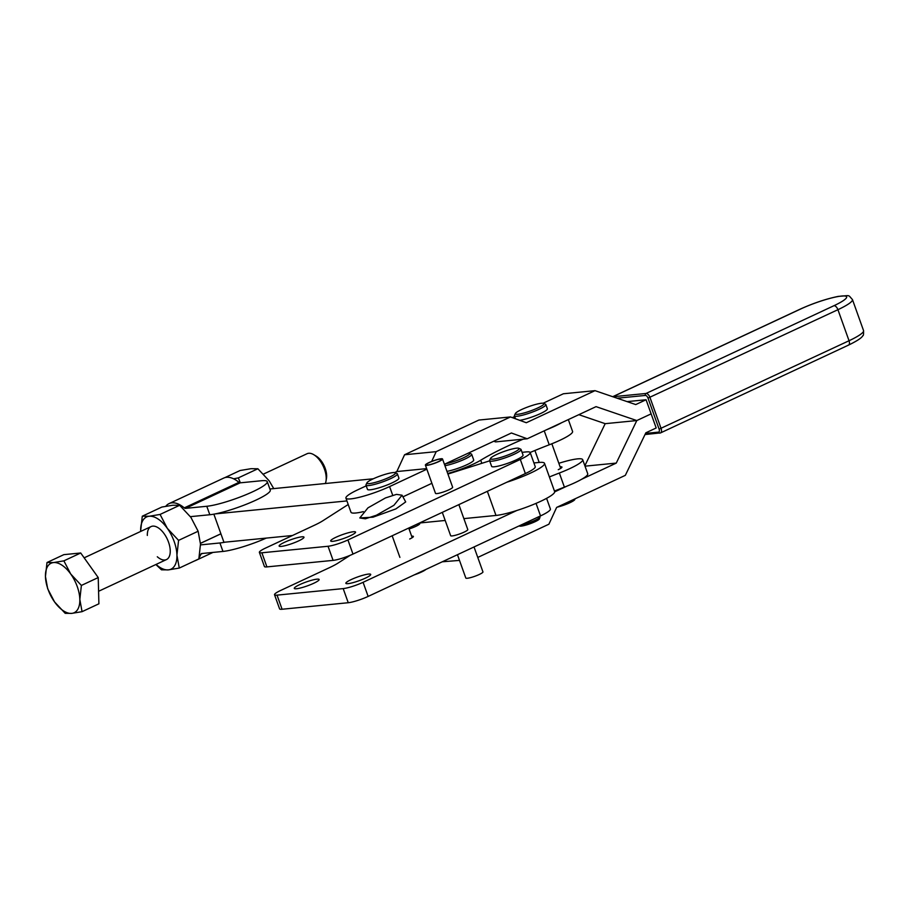 <?xml version="1.0" encoding="UTF-8"?>
<svg xmlns="http://www.w3.org/2000/svg" width="909" height="909" viewBox="0 0 909 909"><rect width="100%" height="100%" fill="white"/><g stroke="black" fill="none" stroke-linecap="round" stroke-linejoin="round"><path stroke-width="1.36" d="M157.291 556.763A18.203 9.374 -115 0 0 170.244 550.706A18.203 9.374 -115 0 0 170.028 548.15A18.203 9.374 -115 0 0 162.109 531.186A18.203 9.374 -115 0 0 147.326 535.435M194.617 560.91A31.406 16.169 -115 0 0 195.64 560.512A31.406 16.169 -115 0 0 196.605 559.989M199.139 557.558A31.406 16.169 -115 0 0 200.878 554.217L202.514 553.456M233.602 478.816L238.317 477.895L257.883 468.76L250.986 468.703L240.09 470.51L224.762 477.679M238.317 477.895L240.362 482.815M257.883 468.76L269.132 480.793L273.768 488.599M156.064 564.432A28.827 14.839 -115 0 0 168.392 569.886A28.827 14.839 -115 0 0 176.925 555.16A28.827 14.839 -115 0 0 167.324 528.345A28.827 14.839 -115 0 0 149.19 516.255A28.827 14.839 -115 0 0 140.645 530.97A28.827 14.839 -115 0 0 140.656 531.447M179.641 505.302L172.755 505.245L161.859 507.052L142.293 516.198L149.19 516.255L160.075 514.437L167.324 528.345L178.573 540.378L198.139 531.242L190.89 517.335L179.641 505.302L160.075 514.437M198.139 531.242L200.491 544.15L198.844 558.933L179.278 568.068L176.925 555.16L178.573 540.378M179.278 568.068L168.392 569.886L161.495 569.829L155.871 564.523M140.645 530.97L142.293 516.198M190.401 516.653L209.82 514.744A35.19 5.386 -19.7 0 0 247.862 503.643A35.19 5.386 -19.7 0 0 270.28 490.11L267.257 481.645A35.19 5.386 160.3 0 0 261.451 480.736L240.158 482.838A3.034 1.557 65 0 1 238.953 482.349A31.406 16.169 -115 0 0 223.739 478.077L169.063 503.609A31.406 16.169 -115 0 0 165.779 506.279M267.257 481.645A35.19 5.386 160.3 0 1 244.828 495.178A35.19 5.386 160.3 0 1 206.786 506.279L185.481 508.37L240.158 482.838M238.953 482.349L184.288 507.881A3.034 1.557 -115 0 0 185.481 508.37M184.288 507.881A31.406 16.169 -115 0 0 169.063 503.609M266.292 538.094A35.19 5.386 160.3 0 1 222.955 551.433L201.65 553.536A3.034 1.557 -115 0 0 201.378 553.615A3.034 1.557 -115 0 0 200.878 554.217M225.33 542.128A35.19 5.386 160.3 0 1 219.921 542.968L200.503 544.889M325.32 483.52A18.203 9.374 -115 0 0 326.013 481.031L326.479 478.225A15.283 7.863 -115 0 0 326.649 475.566A15.283 7.863 -115 0 0 316.139 456.091L313.696 454.648A18.203 9.374 -115 0 0 307.049 453.727L263.508 474.066M326.013 481.031A18.203 9.374 -115 0 0 326.217 477.861A18.203 9.374 -115 0 0 313.696 454.648M47.677 588.748L54.551 601.917A27.304 14.055 65 0 1 45.45 576.522L47.677 588.748M54.551 601.917L65.198 613.325L71.731 613.382L82.06 611.666L79.822 599.429L81.39 585.43L70.732 574.022L63.869 560.853L53.54 562.569L47.007 562.512L45.45 576.522A27.304 14.055 65 0 1 53.54 562.569A27.304 14.055 65 0 1 70.732 574.022A27.304 14.055 -115 0 1 79.822 599.429A27.304 14.055 65 0 1 71.731 613.382A27.304 14.055 65 0 1 54.551 601.917M63.869 560.853L80.708 552.99L63.846 554.649L47.007 562.512M80.708 552.99L98.229 577.567L81.39 585.43M98.229 577.567L98.899 603.803L82.06 611.666M444.933 465.726A16.692 2.557 -19.7 0 0 462.442 460.159A16.692 2.557 -19.7 0 0 471.68 454.318L473.703 459.965A16.692 2.557 160.3 0 1 464.465 465.806A16.692 2.557 160.3 0 1 446.955 471.362M471.68 454.318A16.692 2.557 -19.7 0 0 471.362 454.011L469.453 453.137A15.169 2.318 -19.7 0 0 468.612 452.977M445.501 463.772A15.169 2.318 -19.7 0 0 462.386 458.272A15.169 2.318 -19.7 0 0 469.453 453.137M447.717 473.498A28.827 4.409 -19.7 0 0 480.725 460.227A106.194 16.248 160.3 0 1 523.186 439.172M546.604 429.73A31.099 4.761 -19.7 0 0 561.512 422.776M530.152 452.477A106.194 16.248 160.3 0 1 549.229 444.796A31.099 4.761 -19.7 0 0 572.579 431.445L568.33 419.583M560.126 466.896A9.101 1.398 160.3 0 1 561.967 467.09A9.101 1.398 160.3 0 1 558.262 469.669M558.842 463.295A31.099 4.761 160.3 0 1 582.68 459.67A31.099 4.761 160.3 0 1 559.342 473.021A106.194 16.248 -19.7 0 0 549.388 476.941M554.445 491.053A106.194 16.248 160.3 0 1 564.398 487.133A31.099 4.761 -19.7 0 0 587.737 473.782L582.68 459.67M365.338 578.169A13.203 2.023 160.3 0 1 352.794 582.703A13.203 2.023 160.3 0 1 345.863 583.317A13.203 2.023 160.3 0 1 351.226 579.567A13.203 2.023 160.3 0 1 363.77 575.033A13.203 2.023 160.3 0 1 370.713 574.42A13.203 2.023 160.3 0 1 365.338 578.169M313.764 583.26A13.203 2.023 160.3 0 1 301.231 587.793A13.203 2.023 160.3 0 1 294.289 588.407A13.203 2.023 160.3 0 1 299.663 584.646A13.203 2.023 160.3 0 1 312.196 580.112A13.203 2.023 160.3 0 1 319.139 579.499A13.203 2.023 160.3 0 1 313.764 583.26M418.958 523.266A10.01 1.534 160.3 0 1 419.81 523.561A10.01 1.534 160.3 0 1 415.731 526.402A10.01 1.534 160.3 0 1 409.073 528.993M284.494 542.309A13.203 2.023 -19.7 0 0 279.131 546.059A13.203 2.023 -19.7 0 0 286.062 545.445A13.203 2.023 -19.7 0 0 298.606 540.912A13.203 2.023 -19.7 0 0 303.981 537.162A13.203 2.023 -19.7 0 0 297.038 537.776A13.203 2.023 -19.7 0 0 284.494 542.309M336.069 537.219A13.203 2.023 -19.7 0 0 330.694 540.98A13.203 2.023 -19.7 0 0 337.637 540.366A13.203 2.023 -19.7 0 0 350.181 535.833A13.203 2.023 -19.7 0 0 355.555 532.083A13.203 2.023 -19.7 0 0 348.613 532.697A13.203 2.023 -19.7 0 0 336.069 537.219M521.232 524.913A11.828 1.807 -19.7 0 0 532.981 521.198A11.828 1.807 -19.7 0 0 540.003 517.096A11.828 1.807 -19.7 0 0 540.003 516.869L539.787 516.255M519.187 525.868L519.437 526.027A10.692 1.636 -19.7 0 0 520.675 526.175A10.692 1.636 -19.7 0 0 531.72 523.13A10.692 1.636 -19.7 0 0 539.435 518.869L540.003 517.096M474.021 546.968L482.952 571.897A9.101 1.398 160.3 0 1 479.248 574.488A9.101 1.398 160.3 0 1 470.601 577.613A9.101 1.398 160.3 0 1 465.817 578.033L457.454 554.706M442.297 512.358L450.648 535.696A9.101 1.398 -19.7 0 0 455.443 535.265A9.101 1.398 -19.7 0 0 464.09 532.14A9.101 1.398 -19.7 0 0 467.794 529.549L458.863 504.62M402.051 495.212L405.698 501.927L395.858 508.915L373.031 517.176L359.805 517.96L365.373 518.8L376.394 515.233L393.904 505.302L402.051 495.212L396.494 494.371L385.473 497.939L367.952 507.858L359.805 517.96M492.485 459.215A15.169 2.318 -19.7 0 0 509.994 454.159A15.169 2.318 -19.7 0 0 518.8 448.285A15.169 2.318 -19.7 0 0 517.13 448.126A15.169 2.318 -19.7 0 0 501.745 452.33A15.169 2.318 -19.7 0 0 490.576 458.386A15.169 2.318 -19.7 0 0 492.485 459.215M490.576 458.386L489.656 460.272A16.692 2.557 -19.7 0 0 489.599 460.704A16.692 2.557 -19.7 0 0 491.758 461.181A16.692 2.557 -19.7 0 0 509.869 456.091A16.692 2.557 -19.7 0 0 521.027 449.455A16.692 2.557 -19.7 0 0 520.698 449.16L518.8 448.285M489.599 460.704L491.621 466.351A16.692 2.557 -19.7 0 0 493.78 466.828A16.692 2.557 -19.7 0 0 511.881 461.738A16.692 2.557 -19.7 0 0 523.05 455.102L521.027 449.455M441.081 460.147L441.263 458.727A9.101 1.398 160.3 0 1 442.524 458.988A9.101 1.398 160.3 0 1 438.82 461.579A9.101 1.398 160.3 0 1 430.173 464.704A9.101 1.398 160.3 0 1 425.389 465.124A9.101 1.398 160.3 0 1 429.093 462.533A9.101 1.398 160.3 0 1 440.774 458.784L440.831 458.931M442.524 458.988L452.637 487.213A9.101 1.398 160.3 0 1 448.932 489.803A9.101 1.398 160.3 0 1 440.274 492.928A9.101 1.398 160.3 0 1 435.491 493.348L425.389 465.124M440.672 459.011A8.34 1.273 160.3 0 1 441.808 459.238A8.34 1.273 160.3 0 1 438.411 461.613A8.34 1.273 160.3 0 1 430.491 464.476A8.34 1.273 160.3 0 1 426.105 464.863A8.34 1.273 160.3 0 1 429.491 462.488A8.34 1.273 160.3 0 1 440.183 459.056L440.774 458.784M350.181 555.308L338.091 563.057A30.338 4.636 160.3 0 1 329.649 567.568L280.699 590.43A15.169 2.318 -19.7 0 0 274.529 594.736L279.586 608.848A15.169 2.318 -19.7 0 0 282.085 609.246L348.249 602.724A15.169 2.318 -19.7 0 0 368.145 596.418L540.525 515.903A24.27 3.716 -19.7 0 0 550.399 509.006L546.582 498.348M411.663 536.23A9.101 1.398 160.3 0 1 413.39 536.435A9.101 1.398 160.3 0 1 409.686 539.026M274.529 594.736A15.169 2.318 -19.7 0 0 277.029 595.134L343.193 588.6A15.169 2.318 -19.7 0 0 363.089 582.305L516.835 510.494M440.183 459.056L440.672 460.42M489.656 460.84L451.478 472.941A33.372 5.102 160.3 0 1 447.91 474.032M348.215 504.506L322.922 520.721A30.338 4.636 160.3 0 1 314.491 525.22L265.542 548.082A15.169 2.318 -19.7 0 0 259.372 552.399A15.169 2.318 -19.7 0 0 261.872 552.786L328.035 546.264A15.169 2.318 -19.7 0 0 347.931 539.957L520.312 459.454A24.27 3.716 -19.7 0 0 530.186 452.546A24.27 3.716 -19.7 0 0 526.186 451.921L522.05 452.33M259.372 552.399L264.417 566.512A15.169 2.318 -19.7 0 0 266.916 566.898L333.092 560.376A15.169 2.318 -19.7 0 0 352.976 554.081L525.368 473.566A24.27 3.716 -19.7 0 0 535.242 466.658L530.186 452.546M414.186 574.908A12.044 1.841 -19.7 0 0 421.412 572.056A12.044 1.841 -19.7 0 0 425.912 569.432M537.673 408.005A15.169 2.318 -19.7 0 0 543.627 403.369A15.169 2.318 -19.7 0 0 521.618 409.527A15.169 2.318 -19.7 0 0 515.414 413.481A15.169 2.318 -19.7 0 0 522.323 413.436A15.169 2.318 -19.7 0 0 537.673 408.005M515.414 413.481L514.494 415.356A16.692 2.557 -19.7 0 0 514.437 415.799A16.692 2.557 -19.7 0 0 523.164 415.038A16.692 2.557 -19.7 0 0 538.98 409.334A16.692 2.557 -19.7 0 0 545.854 404.55A16.692 2.557 -19.7 0 0 545.536 404.244L543.627 403.369M519.743 420.333A16.692 2.557 -19.7 0 0 540.491 413.572A16.692 2.557 -19.7 0 0 547.377 408.789L545.854 404.55M557.228 507.142A12.044 1.841 -19.7 0 0 569.875 502.722A12.044 1.841 -19.7 0 0 574.84 499.268L574.727 498.961M397.392 473.884L398.915 478.123A16.692 2.557 160.3 0 1 392.029 482.906A16.692 2.557 160.3 0 1 376.212 488.61A16.692 2.557 160.3 0 1 367.486 489.372L365.975 485.145A16.692 2.557 -19.7 0 0 374.701 484.372A16.692 2.557 -19.7 0 0 390.518 478.679A16.692 2.557 -19.7 0 0 397.392 473.884A16.692 2.557 -19.7 0 0 397.074 473.589L395.165 472.714A15.169 2.318 -19.7 0 0 373.156 478.861A15.169 2.318 -19.7 0 0 366.952 482.815A15.169 2.318 -19.7 0 0 373.849 482.77A15.169 2.318 -19.7 0 0 389.211 477.339A15.169 2.318 -19.7 0 0 395.165 472.714M366.952 482.815L366.032 484.702A16.692 2.557 -19.7 0 0 365.975 485.145M426.844 469.192L389.586 486.588A29.577 4.522 160.3 0 1 361.475 496.746A29.577 4.522 160.3 0 1 345.931 498.121A29.577 4.522 160.3 0 1 357.964 489.712L366.225 485.849M394.642 472.578L396.824 471.555L426.639 468.624M584.862 465.76L605.178 423.674L636.8 420.56L651.128 413.868L636.8 420.56L605.178 423.674L578.84 414.674M585.01 466.169L616.268 463.09L636.8 420.56L596.054 406.641L527.231 438.774L495.61 441.899L493.78 441.229M396.824 471.555L404.562 454.761L478.861 420.06L510.494 416.947L526.311 422.73L595.009 390.654L635.755 404.573L646.072 399.744L656.184 427.98L645.856 432.798L625.335 475.339L556.638 507.415L548.9 524.209L477.77 557.433M512.324 417.617L514.699 416.504M543.105 403.244L563.387 393.767L595.009 390.654M431.684 461.42L436.184 451.648L510.494 416.947M431.9 483.304L402.937 496.837M527.231 438.774L511.415 432.991L445.376 463.829L444.751 465.192M627.108 401.619L646.072 399.744M345.931 498.121L350.976 512.233A29.577 4.522 -19.7 0 0 363.339 511.653M404.562 454.761L436.184 451.648M616.268 463.09L581.726 479.225M566.818 486.19L554.683 491.86M442.297 561.785L459.499 560.399M506.722 482.27A34.133 5.227 -19.7 0 0 544.525 463.34A34.133 5.227 -19.7 0 0 538.901 462.465L533.913 462.954M373.326 478.782L269.882 488.985M215.228 513.903L346.931 500.927M463.874 518.619L495.984 515.448A34.133 5.227 -19.7 0 0 532.89 504.688A34.133 5.227 -19.7 0 0 554.626 491.564L544.525 463.34M213.865 514.164L223.932 542.275L292.448 535.515M419.538 522.993L445.194 520.459M209.82 514.744L206.786 506.279M222.955 551.433L219.921 542.968M200.469 543.366L220.91 533.822M481.827 463.329L480.725 460.227M549.229 444.796L544.23 430.843M564.398 487.133L559.342 473.021M282.085 609.246L277.029 595.134M348.249 602.724L343.193 588.6M368.145 596.418L363.089 582.305M540.525 515.903L536.037 503.37M520.312 459.454L525.368 473.566M347.931 539.957L352.976 554.081M328.035 546.264L333.092 560.376M261.872 552.786L266.916 566.898M389.586 486.588L392.699 495.269M645.367 395.438A1.523 1.284 -95.6 0 1 646.038 393.472A4.556 2.341 65 0 1 649.992 397.472L661.104 428.514A4.556 2.341 65 0 1 660.604 432.877A4.556 2.341 65 0 1 660.195 432.991A1.523 1.284 -95.6 0 1 658.502 432.127A3.034 1.557 -115 0 0 659.116 429.15L849.04 340.739A35.644 5.454 -19.7 0 0 863.55 330.603C863.675 334.126 863.448 335.807 862.868 335.637C862.186 336.819 860.732 339.182 848.54 345.102A4.556 2.341 -115 0 0 849.04 340.739L837.928 309.696L648.003 398.097A3.034 1.557 -115 0 0 645.367 395.438L617.154 398.222M612.848 396.744L646.038 393.472L833.973 305.697A31.099 4.761 -19.7 0 0 841.507 296.05A31.099 4.761 -19.7 0 0 800.727 308.969L612.825 396.733M645.56 433.411L658.502 432.127M659.116 429.15L648.003 398.097M800.727 308.969A4.556 2.341 65 0 0 800.318 309.083C813.589 303.095 826.236 298.856 838.257 296.391C851.119 295.55 847.597 294.402 852.437 299.55A35.644 5.454 160.3 0 1 837.928 309.696A4.556 2.341 -115 0 0 833.973 305.697M848.131 345.215A4.556 2.341 -115 0 0 848.54 345.102L660.604 432.877L645.015 434.547M487.349 491.326L495.984 515.448M195.64 560.512L212.956 552.422M200.469 543.321L220.898 533.776M151.087 526.572L84.162 557.831M166.495 559.558L98.581 591.282M560.671 468.408L551.843 443.774M412.186 537.696L408.732 528.038M800.318 309.083L612.723 396.699M852.437 299.55L863.55 330.603M515.505 418.776L514.437 415.799M399.903 557.387L392.165 535.776M539.196 462.431L534.912 450.489"/></g></svg>
